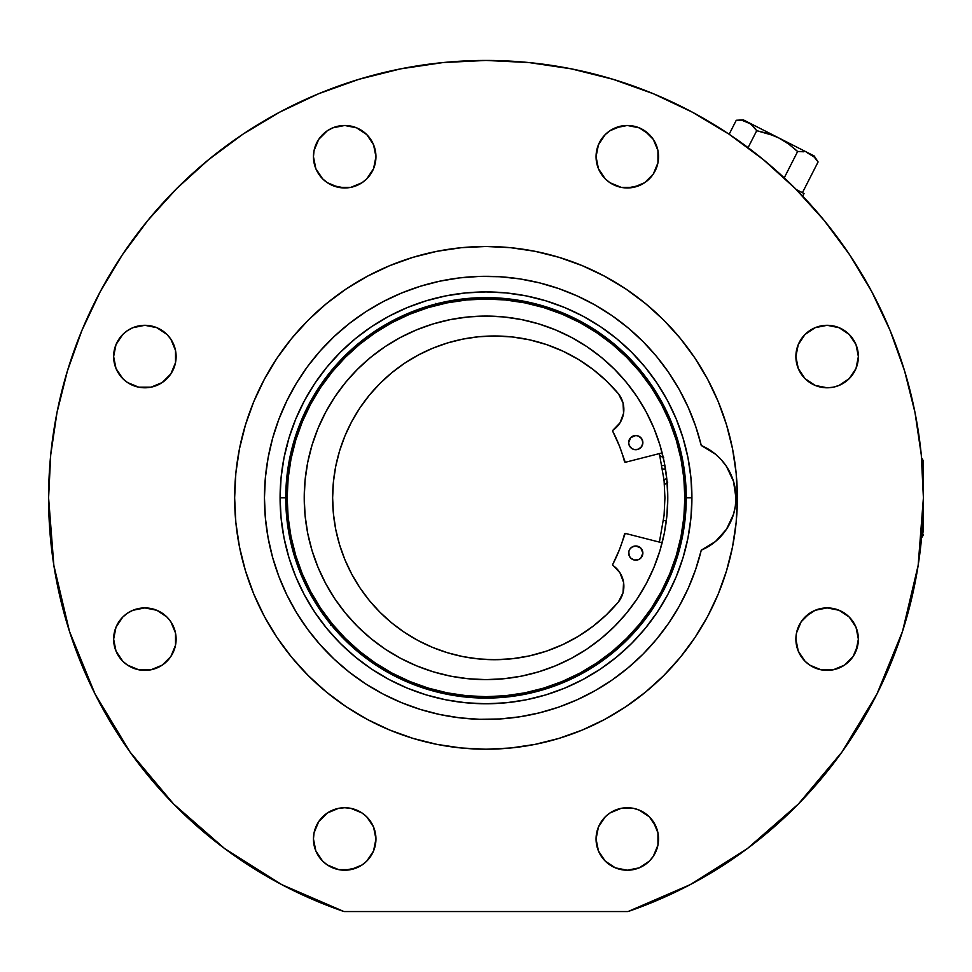 <?xml version="1.0" encoding="UTF-8"?>
<svg xmlns="http://www.w3.org/2000/svg" width="972" height="972" viewBox="0 0 972 972"><rect width="100%" height="100%" fill="white"/><g stroke="black" fill="none" stroke-linecap="round" stroke-linejoin="round"><path stroke-width="1.46" d="M398.241 676.548L395.969 676.257M398.957 676.767L396.321 676.257M402.031 678.687L403.271 680.193M395.604 676.269L400.561 677.545M321.513 612.044L325.875 615.701L321.513 612.044M327.333 617.657L326.398 618.775L327.333 617.657M355.582 647.923L355.059 649.345M352.812 647.376L353.346 645.943M382.81 669.453L383.515 668.214L382.81 669.453M385.787 669.562L385.082 670.802L385.787 669.562M318.415 390.865L317.467 389.723M350.904 350.042L351.815 351.135L350.904 350.042M422.176 309.558L421.192 308.391L422.176 309.558M406.442 314.09L406.418 315.657L406.442 314.09M412.395 313.154L411.435 312.012L412.395 313.154M414.181 310.931L415.141 312.085M403.623 316.896L403.659 315.329L403.623 316.896M395.786 319.083L396.722 320.201L395.786 319.083M394.061 321.562L393.125 320.456M287.177 521.648L287.177 474.044L287.177 521.648M287.007 446.415L286.436 445.723M301.405 423.999L299.874 423.999L301.405 423.999M293.994 441.045L295.464 441.045L293.994 441.045M486.996 297.614L484.226 299.036M438.481 305.123L438.518 303.264M286.436 549.982L286.995 549.289M520.202 301.988L522.972 301.053A207.34 207.34 0 0 0 520.202 301.988M557.527 310.821L554.757 311.295M554.757 684.397L557.527 684.871M522.972 694.64A207.34 207.34 0 0 1 520.202 693.704M299.874 571.694L301.405 571.694L299.874 571.694M484.226 696.657L486.996 698.078M379.87 674.617L379.384 673.924M339.811 634.692L340.735 633.598L339.811 634.692M330.006 622.116L329.046 622.25M403.222 680.121L402.457 679.136M295.464 554.648L293.994 554.648L295.464 554.648M292.864 545.037L292.864 550.699L292.864 545.037M292.864 444.994L292.864 450.656L292.864 444.994M338.803 631.496L337.879 632.59M330.346 625.008L334.708 626.721M425.068 308.598L424.084 307.419M430.134 299.595L431.349 299.546M435.529 303.41L435.347 305.779M796.481 362.641L795.886 356.554A31.238 31.238 0 0 1 827.123 325.304A31.238 31.238 0 0 1 858.373 356.554L855.992 344.586L849.224 334.453L839.079 327.685L827.123 325.304L815.168 327.685L805.035 334.453L798.267 344.586L795.886 356.554L798.267 368.51L805.035 378.643L815.168 385.41L827.123 387.792L833.223 387.196L839.079 385.41L849.224 378.643L855.992 368.51L858.373 356.554A31.238 31.238 0 0 1 827.123 387.792A31.238 31.238 0 0 1 795.886 356.554L798.267 344.586M598.436 168.678L596.055 156.723A31.238 31.238 0 0 1 627.304 125.473A31.238 31.238 0 0 1 658.542 156.723A31.238 31.238 0 0 1 627.304 187.96A31.238 31.238 0 0 1 596.055 156.723L598.436 168.678L605.204 178.812L609.942 182.7L621.205 187.365L633.392 187.365L644.655 182.7L653.281 174.073L657.947 162.81L657.947 150.624L653.281 139.361L649.393 134.634L639.26 127.854L627.304 125.473L615.349 127.854L609.942 130.746L605.204 134.634L598.436 144.767L596.055 156.723L598.436 144.767L601.328 139.361M314.053 162.81L313.458 156.723A31.238 31.238 0 0 1 344.695 125.473A31.238 31.238 0 0 1 375.945 156.723A31.238 31.238 0 0 1 344.695 187.96A31.238 31.238 0 0 1 313.458 156.723L315.839 168.678L322.607 178.812L327.345 182.7L338.608 187.365L350.795 187.365L362.058 182.7L366.796 178.812L373.564 168.678L375.945 156.723L373.564 144.767L366.796 134.634L356.651 127.854L344.695 125.473L332.74 127.854L327.345 130.746L318.719 139.361L314.053 150.624L313.458 156.723L314.053 150.624L318.719 139.361M122.776 378.643L116.008 368.51L113.627 356.554A31.238 31.238 0 0 1 144.877 325.304A31.238 31.238 0 0 1 176.114 356.554A31.238 31.238 0 0 1 144.877 387.792A31.238 31.238 0 0 1 113.627 356.554L116.008 368.51L122.776 378.643L127.514 382.531L138.777 387.196L150.964 387.196L162.227 382.531L170.853 373.904L175.519 362.641L175.519 350.455L170.853 339.192L166.965 334.453L156.832 327.685L144.877 325.304L132.921 327.685L127.514 330.565L122.776 334.453L116.008 344.586L113.627 356.554L116.008 344.586M122.776 661.239L116.008 651.106L113.627 639.151A31.238 31.238 0 0 1 144.877 607.901A31.238 31.238 0 0 1 176.114 639.151A31.238 31.238 0 0 1 144.877 670.388A31.238 31.238 0 0 1 113.627 639.151L116.008 651.106L122.776 661.239L127.514 665.127L138.777 669.793L150.964 669.793L162.227 665.127L170.853 656.501L175.519 645.238L175.519 633.051L170.853 621.788L166.965 617.05L156.832 610.282L144.877 607.901L132.921 610.282L127.514 613.174L122.776 617.05L116.008 627.195L113.627 639.151L116.008 627.195M314.053 845.069L313.458 838.97A31.238 31.238 0 0 1 344.695 807.732A31.238 31.238 0 0 1 375.945 838.97A31.238 31.238 0 0 1 344.695 870.219A31.238 31.238 0 0 1 313.458 838.97L315.839 850.937L322.607 861.071L327.345 864.959L338.608 869.612L350.795 869.612L362.058 864.959L366.796 861.071L373.564 850.937L375.945 838.97L373.564 827.014L366.796 816.881L362.058 812.993L350.795 808.327L344.695 807.732L338.608 808.327L327.345 812.993L318.719 821.619L314.053 832.883L313.458 838.97L314.053 832.883L318.719 821.619M596.662 845.069L596.055 838.97A31.238 31.238 0 0 1 627.304 807.732A31.238 31.238 0 0 1 658.542 838.97A31.238 31.238 0 0 1 627.304 870.219A31.238 31.238 0 0 1 596.055 838.97L598.436 850.937L605.204 861.071L615.349 867.838L627.304 870.219L639.26 867.838L649.393 861.071L653.281 856.332L657.947 845.069L657.947 832.883L653.281 821.619L649.393 816.881L639.26 810.113L633.392 808.327L621.205 808.327L609.942 812.993L605.204 816.881L598.436 827.014L596.055 838.97L598.436 827.014L601.328 821.619M264.348 379.311A251.359 251.359 0 0 0 264.348 616.382L253.765 594.038L245.466 570.819L239.464 546.884L235.844 522.486L234.641 497.846L235.844 473.206L239.464 448.809L245.466 424.886L253.765 401.655L264.323 379.359L276.996 358.194L291.697 338.39L308.258 320.104L326.531 303.543L346.348 288.842L367.513 276.17L389.808 265.623L413.039 257.313L436.963 251.311L461.36 247.69L486 246.487L510.64 247.69L535.037 251.311L558.961 257.313L582.192 265.623L604.487 276.17L625.652 288.842L645.469 303.543L663.742 320.104L680.303 338.39L695.004 358.194L707.677 379.359L718.235 401.655L726.534 424.886L732.536 448.809L736.156 473.206L737.359 497.846A251.359 251.359 0 0 1 486 749.205A251.359 251.359 0 0 1 234.641 497.846A251.359 251.359 0 0 1 486 246.487A251.359 251.359 0 0 1 737.359 497.846L736.156 522.486L732.536 546.884L726.534 570.819L718.235 594.038L707.677 616.345A251.359 251.359 0 0 0 707.652 379.311M276.911 637.353A251.359 251.359 0 0 0 346.494 706.948M367.465 719.511A251.359 251.359 0 0 0 604.535 719.511M625.506 706.948A251.359 251.359 0 0 0 695.089 637.353M686.244 497.846A200.244 200.244 0 0 0 486 297.614A200.244 200.244 0 0 0 285.756 497.846L280.082 497.846A205.918 205.918 0 0 1 486 291.928A205.918 205.918 0 0 1 691.918 497.846L686.244 497.846L691.918 497.846A205.918 205.918 0 0 1 486 703.764A205.918 205.918 0 0 1 280.082 497.846L285.756 497.846A200.244 200.244 0 0 0 486 698.09A200.244 200.244 0 0 0 686.244 497.846M343.991 911.554A437.4 437.4 0 0 1 486 60.446A437.4 437.4 0 0 1 628.009 911.554L343.991 911.554L281.819 884.666L224.544 848.507L173.538 803.929L130.029 752.012L95.049 694.008L69.449 631.29L53.849 565.376L48.6 497.846L50.702 454.981L57.008 412.517L67.433 370.879L81.891 330.468L100.25 291.661L122.314 254.846L147.89 220.365L176.71 188.556L208.518 159.736L242.988 134.16L279.815 112.096L318.609 93.737L359.033 79.279L400.671 68.854L443.123 62.548L486 60.446L528.877 62.548L571.329 68.854L612.968 79.279L653.391 93.737L692.186 112.096L729.012 134.16L763.482 159.736L795.29 188.556L824.11 220.365L849.686 254.846L871.75 291.661L890.109 330.468L904.568 370.879L914.992 412.517L921.298 454.981L923.4 497.846L918.151 565.376L902.551 631.29L876.951 694.008L841.971 752.012L798.462 803.929L747.456 848.507L690.181 884.666L628.009 911.554L343.991 911.554M796.481 645.238L795.886 639.151A31.238 31.238 0 0 1 827.123 607.901A31.238 31.238 0 0 1 858.373 639.151A31.238 31.238 0 0 1 827.123 670.388A31.238 31.238 0 0 1 795.886 639.151L798.267 651.106L805.035 661.239L809.773 665.127L821.036 669.793L833.223 669.793L844.486 665.127L853.1 656.501L857.766 645.238L858.373 639.151L855.992 627.195L849.224 617.05L839.079 610.282L827.123 607.901L815.168 610.282L809.773 613.174L801.147 621.788L796.481 633.051L795.886 639.151L796.481 633.051L798.267 627.195M701.274 445.528L715.428 454.143L721.406 459.902L726.485 466.463L733.532 481.456L735.938 497.846L735.33 506.133L733.532 514.237L726.485 529.23L715.428 541.55L701.274 550.164L695.648 569.446L688.298 588.145L679.282 606.103L668.687 623.173L656.574 639.212L643.063 654.083L628.264 667.667L612.299 679.865L595.289 690.557L577.38 699.67L558.718 707.118L539.46 712.841L519.765 716.801L499.778 718.964L479.694 719.304L459.659 717.822L439.83 714.529L420.39 709.451L401.497 702.635L383.284 694.142L365.922 684.021L349.555 672.381L334.295 659.295L320.298 644.898L307.65 629.273L296.484 612.579L286.862 594.937L278.891 576.493L272.61 557.406L268.102 537.832L265.368 517.918L264.457 497.846L265.368 477.774L268.102 457.873L272.61 438.287L278.891 419.199L286.862 400.768L296.484 383.126L307.65 366.42L320.298 350.807L334.295 336.397L349.555 323.312L365.922 311.672L383.284 301.563L401.497 293.058L420.39 286.242L439.83 281.175L459.659 277.883L479.694 276.4L499.778 276.741L519.765 278.891L539.46 282.852L558.718 288.587L577.38 296.035L595.289 305.135L612.299 315.839L628.264 328.026L643.063 341.609L656.574 356.481L668.687 372.519L679.282 389.59L688.298 407.547L695.648 426.246L701.274 445.528A56.801 56.801 0 0 1 701.274 550.164A221.543 221.543 0 0 1 360.345 680.315A221.543 221.543 0 0 1 360.345 315.39A221.543 221.543 0 0 1 701.274 445.528M280.082 497.846L281.078 518.027L284.043 538.026L288.951 557.624L295.755 576.651L304.394 594.913L314.782 612.251L326.823 628.483L340.394 643.452L355.363 657.023L371.596 669.064L388.934 679.452L407.195 688.091L426.222 694.895L445.832 699.816L465.819 702.78L486 703.764L506.181 702.78L526.168 699.816L545.778 694.895L564.805 688.091L583.066 679.452L600.404 669.064L616.637 657.023L631.606 643.452L645.177 628.483L657.218 612.251L667.606 594.913L676.245 576.651L683.049 557.624L687.957 538.026L690.922 518.027L691.918 497.846L690.922 477.665L687.957 457.678L683.049 438.068L676.245 419.041L667.606 400.78L657.218 383.442L645.177 367.209L631.606 352.241L616.637 338.669L600.404 326.628L583.066 316.24L564.805 307.602L545.778 300.798L526.168 295.889L506.181 292.924L486 291.928L465.819 292.924L445.832 295.889L426.222 300.798L407.195 307.602L388.934 316.24L371.596 326.628L355.363 338.669L340.394 352.241L326.823 367.209L314.782 383.442L304.394 400.78L295.755 419.041L288.951 438.068L284.043 457.678L281.078 477.665L280.082 497.846M707.677 616.345L695.004 637.498L680.303 657.315L663.742 675.589L645.469 692.149L625.652 706.851L604.487 719.535L582.192 730.081L558.961 738.392L535.037 744.382L510.64 748.003L486 749.205L461.36 748.003L436.963 744.382L413.039 738.392L389.808 730.081L367.513 719.535L346.348 706.851L326.531 692.149L308.258 675.589L291.697 657.315L276.996 637.498L264.323 616.345M735.938 497.846L735.33 489.572M383.284 301.563L365.922 311.672M320.298 350.807L307.65 366.42M365.922 684.021L383.284 694.142M539.46 712.841L558.718 707.118M695.089 358.34A251.359 251.359 0 0 0 625.506 288.757M604.535 276.194A251.359 251.359 0 0 0 367.465 276.194M346.494 288.757A251.359 251.359 0 0 0 276.911 358.34M623.635 287.518L604.487 276.17M367.513 276.17L346.348 288.842M486 749.205L510.64 748.003M876.951 694.008L902.551 631.29M918.151 565.376L923.4 497.846L923.4 460.922L921.553 457.727M904.568 370.879L890.109 330.468M871.75 291.661L849.686 254.846M729.012 134.16L692.186 112.096L653.391 93.737M612.968 79.279L571.329 68.854M528.877 62.548L486 60.446L443.123 62.548M242.988 134.16L208.518 159.736M122.314 254.846L100.25 291.661M48.6 497.846L53.849 565.376L69.449 631.29L95.049 694.008M224.544 848.507L281.819 884.666M805.035 334.453L815.168 327.685M827.123 325.304L839.079 327.685M849.224 334.453L855.992 344.586L857.766 350.455L858.373 356.554L855.992 368.51M839.079 385.41L833.223 387.196M609.942 130.746L621.205 126.081M644.655 130.746L653.281 139.361L656.161 144.767M657.947 150.624L657.947 162.81L656.161 168.678M653.281 174.073L649.393 178.812M639.26 185.579L627.304 187.96L621.205 187.365L615.349 185.579M350.795 126.081L356.651 127.854M362.058 130.746L366.796 134.634L373.564 144.767M375.338 150.624L375.945 156.723L373.564 168.678M370.672 174.073L366.796 178.812M356.651 185.579L350.795 187.365L344.695 187.96L332.74 185.579M118.9 339.192L122.776 334.453M138.777 325.912L144.877 325.304M156.832 327.685L166.965 334.453M173.733 344.586L175.519 350.455L175.519 362.641M118.9 621.788L122.776 617.05M138.777 608.508L144.877 607.901M156.832 610.282L166.965 617.05M173.733 627.195L175.519 633.051L175.519 645.238M362.058 812.993L366.796 816.881L373.564 827.014M375.338 832.883L375.945 838.97L373.564 850.937M370.672 856.332L366.796 861.071M356.651 867.838L344.695 870.219M615.349 810.113L621.205 808.327M644.655 812.993L649.393 816.881L656.161 827.014M657.947 832.883L657.947 845.069L656.161 850.937M653.281 856.332L649.393 861.071M627.304 870.219L615.349 867.838M805.035 617.05L815.168 610.282M827.123 607.901L839.079 610.282M849.224 617.05L855.992 627.195L857.766 633.051L858.373 639.151L855.992 651.106M839.079 668.007L833.223 669.793M662.126 452.891L625.251 462.308L662.126 452.891A181.776 181.776 0 0 1 666.901 479.986M666.901 480.083A181.776 181.776 0 0 1 667.776 497.725M667.776 498.029A181.776 181.776 0 0 1 666.901 515.622L667.776 497.846L666.901 480.034L664.289 462.38L659.952 445.079L653.937 428.288L646.307 412.164L637.146 396.855L626.515 382.531L614.535 369.311A181.776 181.776 0 0 1 614.535 626.381A181.776 181.776 0 0 1 357.465 626.381A181.776 181.776 0 0 1 357.465 369.311A181.776 181.776 0 0 1 614.535 369.311L601.316 357.332L586.991 346.7L571.694 337.539L555.559 329.909L538.767 323.895L521.466 319.569L503.812 316.945L486 316.07L468.188 316.945L450.534 319.569L433.233 323.895L416.441 329.909L400.306 337.539L385.009 346.7L370.684 357.332L357.465 369.311L345.485 382.531L334.854 396.855L325.693 412.164L318.063 428.288L312.048 445.079L307.711 462.38L305.099 480.034L304.224 497.846L305.099 515.67L307.711 533.312L312.048 550.614L318.063 567.405L325.693 583.54L334.854 598.837L345.485 613.162L357.465 626.381L370.684 638.361L385.009 648.992L400.306 658.166L416.441 665.784L433.233 671.798L450.534 676.135L468.188 678.748L486 679.622L503.812 678.748L521.466 676.135L538.767 671.798L555.559 665.784L571.694 658.166L586.991 648.992L601.316 638.361L614.535 626.381L626.515 613.162L637.146 598.837L646.307 583.54L653.937 567.405L659.952 550.614L664.289 533.312L666.901 515.67M666.901 515.707A181.776 181.776 0 0 1 662.126 542.801L625.251 533.385L662.126 542.801M635.554 628.848L636.271 628.034L635.554 628.86M626.551 638.458L612.129 651.532L596.456 663.159L579.725 673.195L562.083 681.53L543.713 688.103L524.783 692.842L505.489 695.709L486 696.669L466.511 695.709L447.217 692.842L428.288 688.103L409.917 681.53L392.275 673.195L375.544 663.159L359.871 651.532L345.412 638.434L332.315 623.975L320.687 608.302L310.663 591.571L302.316 573.93L295.743 555.559L291.005 536.641L288.137 517.335L287.177 497.846L288.137 478.358L291.005 459.063L295.743 440.134L302.316 421.763L310.663 404.121L320.687 387.391L332.315 371.717L345.4 357.271L359.871 344.161L375.544 332.533L392.275 322.51L409.917 314.163L428.288 307.589L447.217 302.851L466.511 299.984L486 299.036L505.489 299.984L524.783 302.851L543.713 307.589L562.083 314.163L579.725 322.51L596.456 332.533L612.129 344.161L626.588 357.259A198.823 198.823 0 0 1 626.588 638.434A198.823 198.823 0 0 1 345.412 638.434A198.823 198.823 0 0 1 345.412 357.259A198.823 198.823 0 0 1 626.588 357.259L639.685 371.717L651.313 387.391L661.337 404.121L669.684 421.763L676.257 440.134L680.995 459.063L683.863 478.358L684.823 497.846L683.863 517.335L680.995 536.641L676.257 555.559L669.684 573.93L661.337 591.571L651.313 608.302L639.685 623.975L626.624 638.397M616.187 648.117L617.001 647.401L616.187 648.117M336.446 366.845L335.729 367.659L336.446 366.845M355.813 347.575L354.999 348.292M347.381 640.378A198.823 198.823 0 0 0 349.312 642.225M622.7 642.225A198.823 198.823 0 0 0 630.378 634.546M630.378 361.159A198.823 198.823 0 0 0 628.532 359.239M617.001 348.292L616.187 347.575L617.001 348.292M636.271 367.659L635.554 366.845L636.271 367.659M354.999 647.401L355.813 648.117L354.999 647.401M335.729 628.034L336.446 628.848M345.412 638.434L345.412 638.434A198.823 198.823 0 0 1 343.456 636.453M624.619 355.315A198.823 198.823 0 0 0 622.688 353.468L622.688 353.468M349.3 353.48A198.823 198.823 0 0 0 341.609 361.171M664.289 533.312L663.682 536.228M659.381 542.097L664.07 515.391L664.933 497.846L664.07 480.314L659.381 453.596M391.874 623.028A161.862 161.862 0 0 0 404.546 632.42L418.191 640.597L432.552 647.388L447.509 652.747L462.915 656.598L478.625 658.931L494.493 659.709L512.11 658.749L529.521 655.881L546.507 651.119L562.885 644.545L578.449 636.235L593.017 626.272L606.407 614.79L618.471 601.911A161.862 161.862 0 0 1 332.631 497.846A161.862 161.862 0 0 1 618.471 393.794L606.407 380.915L593.017 369.421L578.449 359.458L562.885 351.147L546.507 344.574L529.521 339.823L512.11 336.944L494.493 335.984L478.625 336.762L462.915 339.094L447.509 342.958L432.552 348.304L418.191 355.096L404.559 363.261L391.801 372.726L380.04 383.393L369.372 395.167L359.907 407.924A161.862 161.862 0 0 0 351.779 421.471M618.423 393.733A161.862 161.862 0 0 0 593.09 369.482M592.944 369.372A161.862 161.862 0 0 0 494.614 335.984M494.359 335.984A161.862 161.862 0 0 0 447.655 342.909M447.351 342.995A161.862 161.862 0 0 0 432.674 348.255M432.418 348.353A161.862 161.862 0 0 0 391.874 372.665M391.728 372.786A161.862 161.862 0 0 0 359.919 407.888M351.706 421.617A161.862 161.862 0 0 0 344.999 435.784M344.902 436.027A161.862 161.862 0 0 0 339.629 450.765M339.568 450.959A161.862 161.862 0 0 0 335.753 466.171M335.717 466.366A161.862 161.862 0 0 0 332.631 497.713M332.631 497.98A161.862 161.862 0 0 0 335.717 529.327M335.753 529.521A161.862 161.862 0 0 0 339.568 544.745M339.629 544.928A161.862 161.862 0 0 0 344.902 559.678M344.999 559.908A161.862 161.862 0 0 0 351.706 574.075M351.779 574.221A161.862 161.862 0 0 0 359.883 587.744L369.372 600.538L380.04 612.299L391.801 622.967L404.559 632.432M359.932 587.805A161.862 161.862 0 0 0 391.728 622.906M404.571 632.444A161.862 161.862 0 0 0 432.418 647.34M432.674 647.449A161.862 161.862 0 0 0 447.351 652.698M447.655 652.783A161.862 161.862 0 0 0 494.359 659.709M642.869 553.068L640.791 548.05L635.761 545.972A7.096 7.096 0 0 1 642.869 553.068A7.096 7.096 0 0 1 635.761 560.176A7.096 7.096 0 0 0 640.791 558.098L642.869 553.068A7.096 7.096 0 0 0 635.761 545.972A7.096 7.096 0 0 0 628.665 553.068A7.096 7.096 0 0 0 635.761 560.176A7.096 7.096 0 0 1 628.665 553.068A7.096 7.096 0 0 1 635.761 545.972L631.824 547.163L629.856 549.131L628.799 551.683L629.2 555.79L630.743 558.098L634.376 560.03L638.483 559.629L640.791 558.098M629.2 445.346L631.824 448.529L634.376 449.586L638.483 449.185L641.666 446.573L642.869 442.625L641.666 438.676L638.483 436.063L635.761 435.529A7.096 7.096 0 0 1 642.869 442.625A7.096 7.096 0 0 1 635.761 449.72A7.096 7.096 0 0 0 642.869 442.625A7.096 7.096 0 0 0 635.761 435.529A7.096 7.096 0 0 0 628.665 442.612L629.2 445.346A7.096 7.096 0 0 0 635.761 449.72A7.096 7.096 0 0 1 628.665 442.625A7.096 7.096 0 0 1 635.761 435.529L630.743 437.607L628.665 442.625M618.459 601.899L618.471 601.911A25.296 25.296 0 0 0 612.797 565.364A25.296 25.296 0 0 1 618.459 601.899L623.04 592.677L623.562 582.398L619.954 572.763L612.554 564.829L619.48 549.557L625.251 533.385M625.251 462.308L619.48 446.136L612.615 431.07A143.151 143.151 0 0 1 624.559 461.907A143.151 143.151 0 0 0 612.664 431.143M612.822 430.317A25.296 25.296 0 0 0 618.471 393.806L618.459 393.794A25.296 25.296 0 0 1 612.797 430.329L619.954 422.929L623.562 413.294L623.04 403.016L618.459 393.794M494.614 659.709A161.862 161.862 0 0 0 592.944 626.333M593.09 626.211A161.862 161.862 0 0 0 618.423 601.96M359.907 407.924L351.743 421.544L344.951 435.906L339.593 450.862L335.741 466.268L333.408 481.978L332.631 497.846L333.408 513.714L335.741 529.424L339.593 544.83L344.951 559.787L351.743 574.148L359.907 587.781M612.615 431.07L612.797 430.329M612.664 564.55A143.151 143.151 0 0 0 624.559 533.798A143.151 143.151 0 0 1 612.615 564.635M568.571 680.266A48.284 12.089 -90 0 0 569.009 678.505L568.571 680.266M684.944 520.567L684.823 521.648M663.451 405.069L661.847 405.069M663.354 407.985L664.933 407.985M678.006 441.045L676.536 441.045M656.416 395.446L656.416 392.712M666.683 478.188L664.083 480.387L666.707 478.212M666.671 478.2L666.027 478.795M666.002 478.819L665.37 479.39M663.22 457.375L659.915 455.771M660.061 455.819L663.694 457.715M665.48 469.014L662.6 469.014M666.901 482.805L667.728 482.124M666.95 482.768L664.435 484.518M665.079 484.117L664.241 484.639M525.925 303.082A204.497 204.497 0 0 1 528.695 302.219L525.925 303.082M564.27 315.086L567.041 314.746M567.041 680.959L564.27 680.619M575.242 677.107L575.242 675.516L575.242 677.107M583.492 672.758L583.492 671.13L583.492 672.758M663.487 520.567L666.355 520.567M654.666 605.775L652.977 605.775M667.776 578.389L667.776 581.827M665.358 479.39L663.937 480.484M659.502 455.649L661.689 456.5M664.872 465.515L661.993 465.515M804.038 193.513L796.299 189.576L804.038 193.513L802.69 196.15M814.22 155.994L809.482 153.576L814.22 157.063L818.096 161.947L814.22 157.063L818.096 161.947L802.422 192.699L818.096 161.947L814.22 155.994L806.772 152.47L814.22 157.063M803.868 151.79L797.635 151.523L794.829 148.995M736.934 120.236L742.511 120.528L748.112 122.302L809.482 153.576L743.361 119.884L750.603 123.857L756.726 130.685L768.026 133.529L778.791 137.939L788.705 144.063L797.635 151.523L784.222 177.876L797.635 151.523L800.819 151.498M743.361 119.884L736.278 120.261L729.146 134.258L736.278 120.261L742.511 120.528L739.461 120.236M742.511 120.528L750.603 123.857L756.726 130.685L748.076 147.659L756.726 130.685L752.85 125.801L748.112 122.302M756.726 130.685L773.481 135.509M778.791 137.939L788.705 144.063L797.635 151.523M923.4 529.971L923.4 465.867L922.513 471.25L923.4 465.867L921.59 458.104M923.011 469.44L923.169 468.589M922.513 535.207L923.4 529.825L922.513 524.43L923.4 529.825L921.468 537.856M923.4 529.825L923.4 497.846M921.468 457.836L923.157 463.061M923.169 463.158L923.4 460.922M923.4 534.77L921.553 537.966"/></g></svg>
